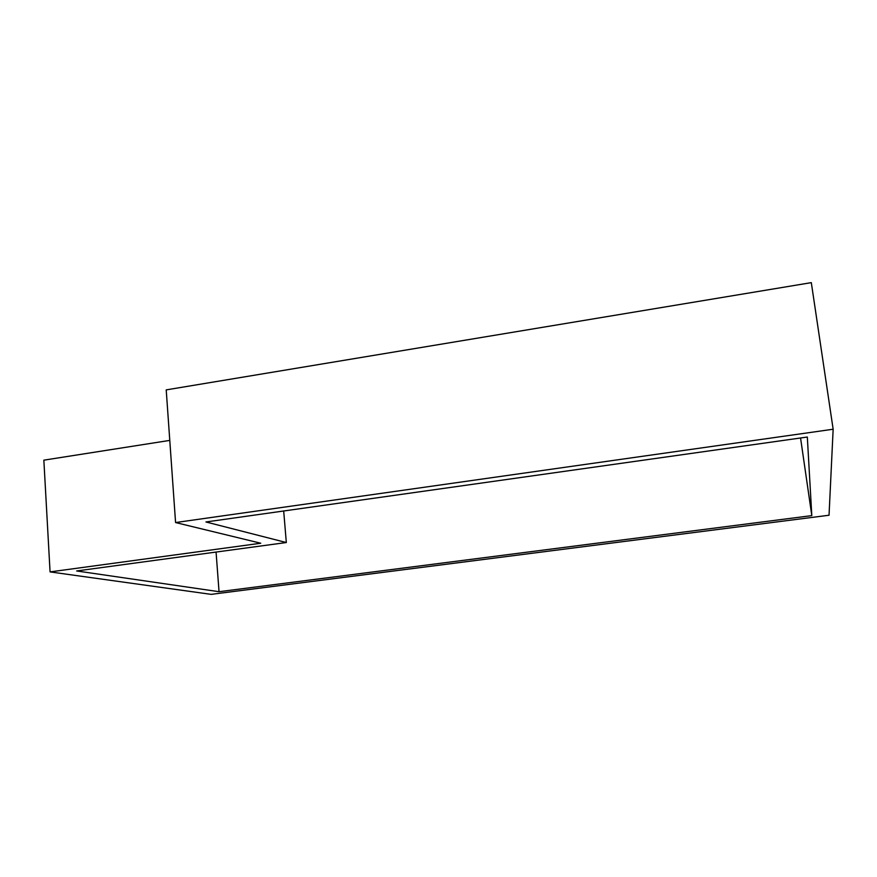 <?xml version="1.0" encoding="UTF-8"?>
<svg xmlns="http://www.w3.org/2000/svg" width="877" height="877" viewBox="0 0 877 877"><rect width="100%" height="100%" fill="white"/><g stroke="black" fill="none" stroke-linecap="round" stroke-linejoin="round"><path stroke-width="1.32" d="M169.776 440.397L43.85 460.162L50.066 571.903L211.171 594.365L829.039 515.237L833.15 429.226L811.313 282.635L166.213 389.881L175.575 522.549L833.15 429.226M800.558 437.985L811.806 515.61L219.042 591.701L76.661 570.96L286.319 542.534L283.688 510.995M175.575 522.549L260.754 543.236L50.066 571.903M286.319 542.534L205.942 521.968L807.322 437.031L811.806 515.61M219.042 591.701L216.071 552.061"/></g></svg>
